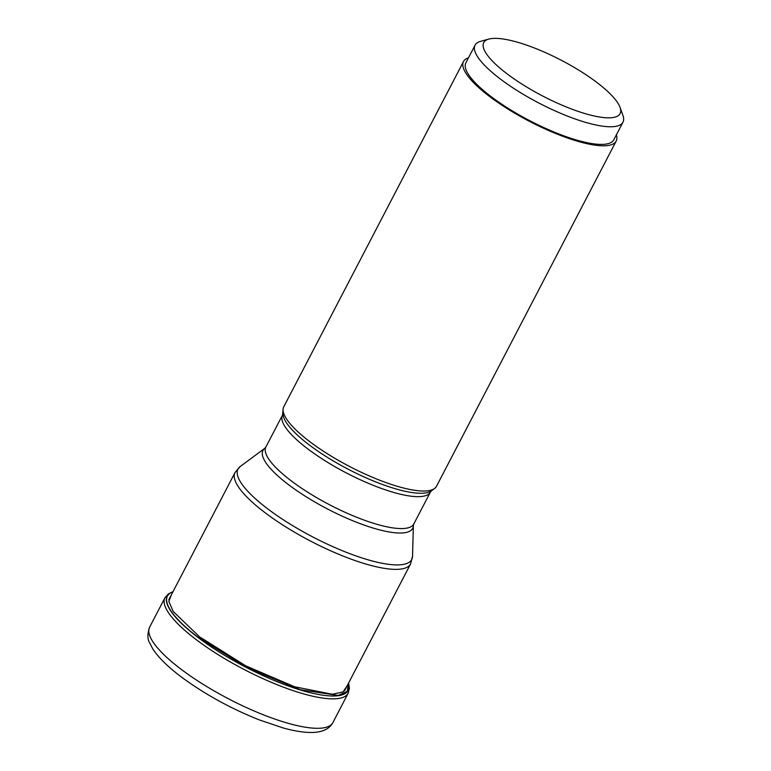 <?xml version="1.0" encoding="UTF-8"?>
<svg xmlns="http://www.w3.org/2000/svg" width="771" height="771" viewBox="0 0 771 771"><rect width="100%" height="100%" fill="white"/><g stroke="black" fill="none" stroke-linecap="round" stroke-linejoin="round"><path stroke-width="1.16" d="M348.492 683.202L347.22 691.414L338.199 695.442L300.401 689.756L248.04 668.139L198.957 637.925A101.868 26.706 -152.5 0 1 172.935 591.81M200.431 637.704L173.196 611.451L168.849 601.428L171.461 594.643M200.865 637.646L245.641 665.787L294.58 686.768L332.301 694.257L342.979 691.953L347.114 685.862M499.348 38.55A76.869 20.152 27.5 0 0 488.833 39.08A76.869 20.152 27.5 0 0 515.606 79.933A76.869 20.152 27.5 0 0 604.503 117.645A76.869 20.152 27.5 0 0 620.067 107.4A76.869 20.152 27.5 0 0 570.993 65.545A76.869 20.152 27.5 0 0 499.348 38.55M488.833 39.08L480.593 41.345A83.374 21.858 27.5 0 0 475.071 45.171A83.374 21.858 27.5 0 0 518.7 91.547A83.374 21.858 27.5 0 0 606.054 126.56A83.374 21.858 27.5 0 0 622.978 122.165A83.374 21.858 27.5 0 0 622.939 115.448L620.067 107.4M622.978 122.165L613.793 139.802A83.374 21.858 -152.5 0 1 596.879 144.196A83.374 21.858 -152.5 0 1 509.515 109.183A83.374 21.858 -152.5 0 1 465.886 62.808L475.071 45.171M468.489 57.825A86.082 22.571 27.5 0 0 463.487 61.555A86.082 22.571 27.5 0 0 490.125 96.905A86.082 22.571 27.5 0 0 567.495 137.999A86.082 22.571 27.5 0 0 616.202 141.054A86.082 22.571 27.5 0 0 616.395 134.819M616.202 141.054L436.492 486.279A86.082 22.571 -152.5 0 1 434.555 488.496A86.082 22.571 -152.5 0 1 310.414 442.13A86.082 22.571 -152.5 0 1 283.073 409.632A86.082 22.571 -152.5 0 1 283.776 406.78L463.487 61.555M181.59 669.623A103.304 27.081 -152.5 0 1 149.622 627.199C147.396 633.907 147.357 639.024 149.487 642.542L152.706 648.777C158.479 657.605 168.03 667.011 181.387 677.005C204.498 694.064 230.423 708.347 259.172 719.854L283.208 727.959C294.956 731.226 304.979 732.729 313.277 732.45C323.165 731.939 329.699 728.653 332.879 722.6A103.304 27.081 -152.5 0 1 274.428 718.929A103.304 27.081 -152.5 0 1 181.59 669.623M172.983 591.704L168.396 593.882L164.955 597.747A103.304 27.081 27.5 0 0 196.923 640.171A103.304 27.081 27.5 0 0 289.761 689.476A103.304 27.081 27.5 0 0 348.213 693.139L349.398 688.224L348.55 683.096M172.955 591.762A102.042 26.754 27.5 0 0 198.793 638.031A102.042 26.754 27.5 0 0 300.738 690.084A102.042 26.754 27.5 0 0 348.521 683.154M168.83 599.693L235.03 472.517A98.967 25.944 27.5 0 0 265.6 513.11A98.967 25.944 27.5 0 0 265.667 513.158A98.967 25.944 27.5 0 0 354.602 560.392A98.967 25.944 27.5 0 0 410.596 563.909L412.543 556.267A97.946 25.684 -152.5 0 1 361.454 557.77A97.946 25.684 -152.5 0 1 268.289 509.284A97.946 25.684 -152.5 0 1 268.231 509.245A97.946 25.684 -152.5 0 1 240.176 466.542L264.858 448.259A84.386 22.128 27.5 0 0 289.077 485.094A84.386 22.128 27.5 0 0 289.135 485.132A84.386 22.128 27.5 0 0 369.376 526.872A84.386 22.128 27.5 0 0 413.362 525.562L412.543 556.267M434.555 488.496L431.471 490.78A84.386 22.128 -152.5 0 1 309.836 445.378A84.386 22.128 -152.5 0 1 309.778 445.33A84.386 22.128 -152.5 0 1 282.967 413.478L282.967 413.478A84.386 22.128 -152.5 0 1 282.967 413.468M283.073 409.632L282.514 415.068A83.374 21.858 27.5 0 0 308.323 449.31A83.374 21.858 27.5 0 0 308.381 449.348A83.374 21.858 27.5 0 0 383.283 489.113A83.374 21.858 27.5 0 0 430.42 492.062L413.805 523.972A83.374 21.858 -152.5 0 1 366.668 521.023A83.374 21.858 -152.5 0 1 291.756 481.258A83.374 21.858 -152.5 0 1 291.708 481.22A83.374 21.858 -152.5 0 1 265.899 446.978L264.858 448.259M164.955 597.747L149.622 627.199M348.213 693.139L332.879 722.6M431.471 490.78L430.42 492.062M282.514 415.068L265.899 446.978M413.805 523.972L413.362 525.562M235.03 472.517L240.176 466.542M410.596 563.909L344.473 690.932"/></g></svg>

